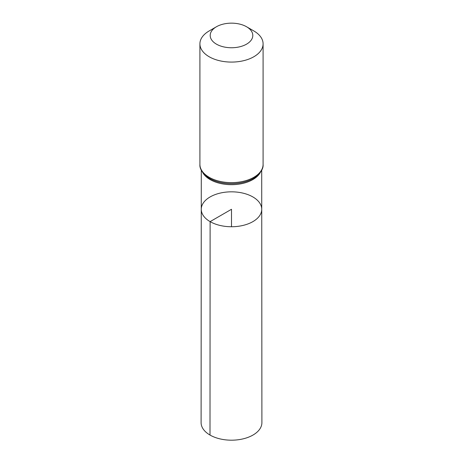 <?xml version="1.0" encoding="UTF-8"?>
<svg xmlns="http://www.w3.org/2000/svg" width="463" height="463" viewBox="0 0 463 463"><rect width="100%" height="100%" fill="white"/><g stroke="black" fill="none" stroke-linecap="round" stroke-linejoin="round"><path stroke-width="0.69" d="M210.115 221.627A30.24 17.461 180 0 1 201.26 209.276A30.24 17.461 180 0 1 231.5 191.827A30.24 17.461 180 0 1 261.74 209.276A30.24 17.461 180 0 1 243.081 225.412A30.24 17.461 180 0 1 210.115 221.627A30.24 17.461 180 0 1 201.26 209.276L201.098 422.626A30.402 17.553 180 0 0 209.999 435.046A30.402 17.553 180 0 0 243.139 438.849A30.402 17.553 180 0 0 261.902 422.626L261.74 209.276A30.24 17.461 180 0 1 243.081 225.412A30.24 17.461 180 0 1 210.115 221.627M216.435 44.147A21.304 12.298 180 0 1 216.435 26.756A21.304 12.298 180 0 1 246.565 26.756A21.304 12.298 180 0 1 246.565 44.147A21.304 12.298 180 0 1 216.435 44.147M246.565 26.756L253.834 30.952A31.588 18.236 180 0 1 263.088 43.846A31.588 18.236 180 0 1 243.59 60.694A31.588 18.236 180 0 1 209.166 56.741A31.588 18.236 180 0 1 199.912 43.846A31.588 18.236 180 0 1 209.166 30.952L216.435 26.756M231.5 226.743L231.5 209.282L210.115 221.627L209.999 435.046M260.426 172.265A30.205 17.438 180 0 1 210.138 179.575A30.205 17.438 180 0 1 202.574 172.265M209.166 177.3A31.588 18.236 180 0 1 199.912 164.406C199.501 168.735 202.366 173.179 208.506 177.74A30.899 17.837 180 0 0 209.652 178.44A30.899 17.837 180 0 0 254.494 177.74C260.634 173.179 263.499 168.735 263.088 164.406A31.588 18.236 180 0 1 243.59 181.253A31.588 18.236 180 0 1 209.166 177.3M201.289 170.129L201.26 209.276M261.711 170.129L261.74 209.276M199.912 43.846L199.912 164.406M263.088 43.846L263.088 164.406"/></g></svg>
